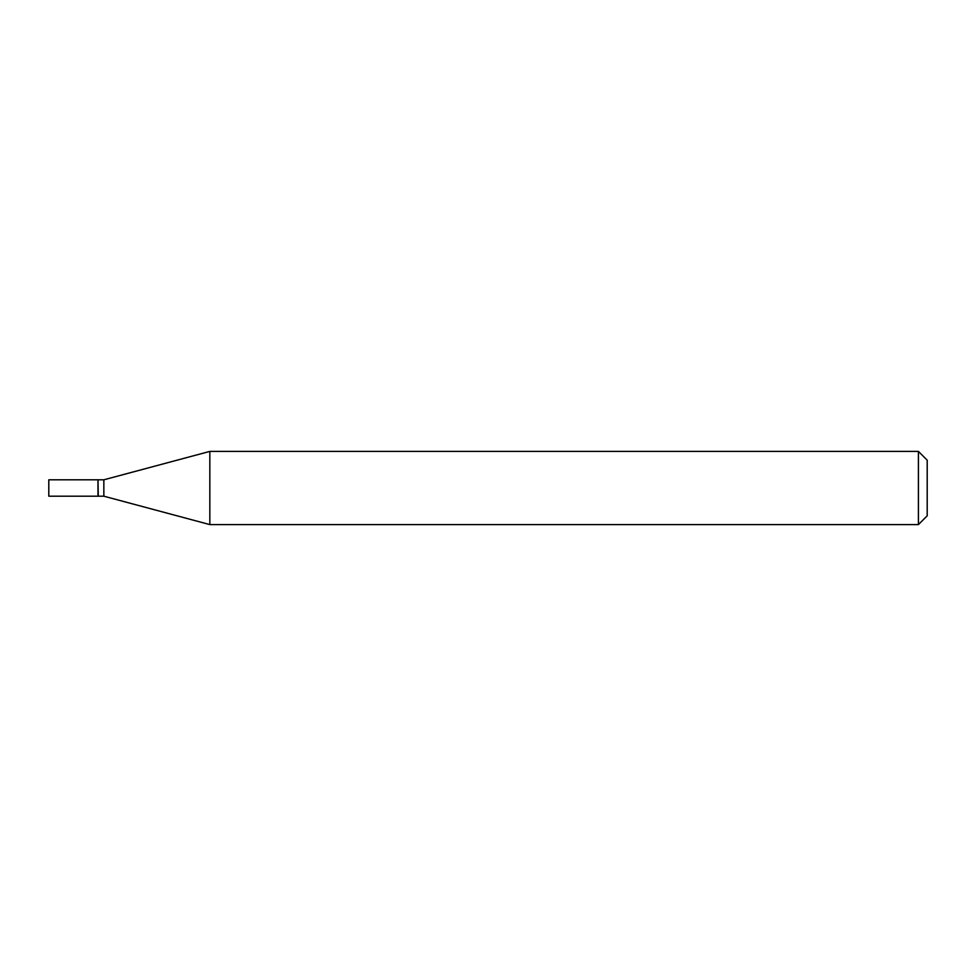 <?xml version="1.0" encoding="UTF-8"?>
<svg xmlns="http://www.w3.org/2000/svg" width="976" height="976" viewBox="0 0 976 976"><rect width="100%" height="100%" fill="white"/><g stroke="black" fill="none" stroke-linecap="round" stroke-linejoin="round"><path stroke-width="1.46" d="M48.8 488L48.8 496.198L97.99 496.198L97.99 479.802L48.8 479.802L48.8 488M97.99 480.094L98.283 496.198L103.846 496.198L209.84 524.6L918.416 524.6L918.416 451.4L209.84 451.4L209.84 524.6M98.283 479.802L103.846 479.802L103.846 496.198M918.416 451.4L927.2 460.184L927.2 515.816L918.416 524.6M103.846 479.802L209.84 451.4"/></g></svg>
